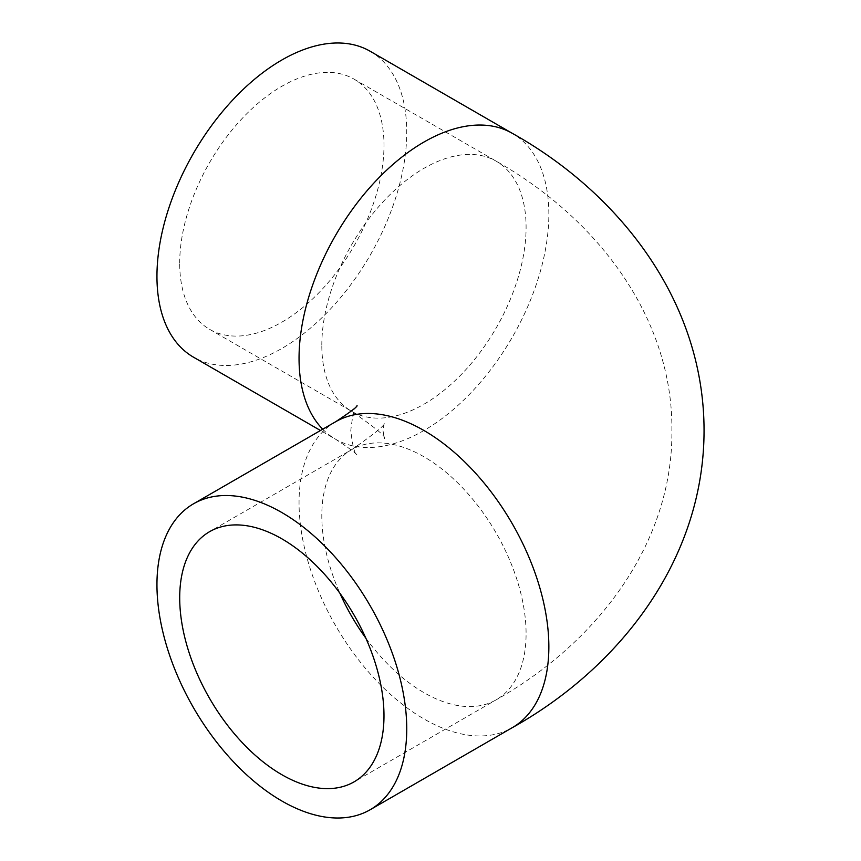 <?xml version="1.0" encoding="UTF-8"?>
<svg xmlns="http://www.w3.org/2000/svg" width="861" height="861" viewBox="0 0 861 861"><rect width="100%" height="100%" fill="white"/><g stroke="black" fill="none" stroke-linecap="round" stroke-linejoin="round"><path stroke-width="0.65" stroke-dasharray="4.3 3.23" d="M370.165 51.262A176.634 101.985 -60 0 1 406.747 132.12A176.634 101.985 -60 0 1 329.645 309.885A176.634 101.985 -60 0 1 193.531 357.207M179.701 263.208A144.444 83.399 -60 0 1 242.759 117.839A144.444 83.399 -60 0 1 354.065 79.137A144.444 83.399 -60 0 1 383.984 145.261A144.444 83.399 -60 0 1 320.927 290.631A144.444 83.399 -60 0 1 209.621 329.332A144.444 83.399 -60 0 1 179.701 263.208M335.639 421.75A176.634 101.985 -120 0 0 299.047 502.609A176.634 101.985 -120 0 0 376.149 680.373A176.634 101.985 -120 0 0 512.263 727.685M322.724 429.208A176.634 101.985 120 0 0 335.639 439.25A176.634 101.985 120 0 0 471.753 391.927A176.634 101.985 120 0 0 548.855 214.174A176.634 101.985 120 0 0 512.263 133.315M321.81 345.25A144.444 83.399 -60 0 1 384.867 199.881A144.444 83.399 -60 0 1 496.173 161.179A144.444 83.399 -60 0 1 526.093 227.315A144.444 83.399 -60 0 1 463.035 372.673A144.444 83.399 -60 0 1 351.729 411.375A144.444 83.399 -60 0 1 321.81 345.25M365.85 638.173A144.444 83.399 -120 0 0 496.173 699.821A144.444 83.399 -120 0 0 526.093 633.685A144.444 83.399 -120 0 0 463.035 488.327A144.444 83.399 -120 0 0 351.729 449.625A144.444 83.399 -120 0 0 321.81 515.75A144.444 83.399 -120 0 0 339.944 593.315M357.024 405.563C354.592 407.059 352.504 415.368 350.782 430.5C352.504 445.632 354.592 453.941 357.024 455.437C357.778 454.543 350.642 449.151 335.639 439.25L320.475 430.5M354.065 79.137L496.173 161.179C602.969 221.654 673.151 322.961 671.871 430.5C673.151 538.039 602.969 639.346 496.173 699.821L354.065 781.863M209.621 329.332L351.729 411.375C375.923 428.186 386.804 437.237 384.372 438.54L382.973 430.5L384.372 422.46C386.804 423.763 375.923 432.814 351.729 449.625L209.621 531.668"/><path stroke-width="1.29" d="M406.747 728.88A176.634 101.985 60 0 1 370.165 809.738A176.634 101.985 60 0 1 234.041 762.415A176.634 101.985 60 0 1 156.95 584.651A176.634 101.985 60 0 1 193.531 503.793A176.634 101.985 60 0 1 329.645 551.115A176.634 101.985 60 0 1 406.747 728.88M179.701 597.792A144.444 83.399 60 0 1 209.621 531.668A144.444 83.399 60 0 1 320.927 570.369A144.444 83.399 60 0 1 383.984 715.739A144.444 83.399 60 0 1 354.065 781.863A144.444 83.399 60 0 1 242.759 743.161A144.444 83.399 60 0 1 179.701 597.792M320.475 430.5L193.531 357.207A176.634 101.985 -60 0 1 156.95 276.349A176.634 101.985 -60 0 1 234.041 98.584A176.634 101.985 -60 0 1 370.165 51.262L512.263 133.315A176.634 101.985 120 0 0 376.149 180.627A176.634 101.985 120 0 0 299.047 358.391A176.634 101.985 120 0 0 322.724 429.208M512.263 133.315C619.845 193.381 704.083 301.651 704.05 430.5C704.083 559.349 619.845 667.619 512.263 727.685A176.634 101.985 -120 0 0 548.855 646.826A176.634 101.985 -120 0 0 471.753 469.073A176.634 101.985 -120 0 0 335.639 421.75L193.531 503.793M339.944 593.315A144.444 83.399 -120 0 0 365.85 638.173M512.263 727.685L370.165 809.738M357.024 405.563C357.778 406.457 350.642 411.849 335.639 421.75"/></g></svg>
